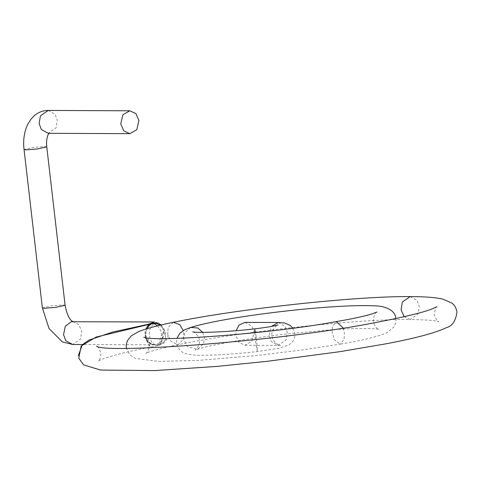 <?xml version="1.0" encoding="UTF-8"?>
<svg xmlns="http://www.w3.org/2000/svg" width="481" height="481" viewBox="0 0 481 481"><rect width="100%" height="100%" fill="white"/><g stroke="black" fill="none" stroke-linecap="round" stroke-linejoin="round"><path stroke-width="0.36" stroke-dasharray="2.4 1.8" d="M245.009 322.372L251.822 326.184L254.058 332.155L251.888 341.306L244.907 345.244L238.919 342.436L235.858 335.455L236.123 330.663M147.228 328.619L145.376 335.059C146.296 340.41 147.956 344.168 150.355 346.338C150.818 344.137 149.158 340.38 145.376 335.059L146.26 328.914M161.099 324.982C163.744 328.162 165.23 331.132 165.56 333.892C164.821 331.235 162.927 328.361 159.878 325.27M157.473 325.847C163.113 332.473 164.46 341.516 157.648 345.695C152.471 344.336 149.765 340.758 149.525 334.968C148.725 329.99 150.685 325.95 155.399 322.853M148.99 324.062C145.683 328.072 144.408 331.74 145.172 335.059C145.214 339.808 148.226 343.067 154.221 344.841L158.285 343.687L161.351 340.68L162.987 337.019L163.366 331.758C163.33 327.014 160.311 323.749 154.317 321.975M145.376 335.059C144.877 350.282 173.292 346.651 163.57 331.758C173.292 346.651 144.877 350.282 145.376 335.059C145.953 339.021 148.004 341.955 151.527 343.861L154.425 344.847M410.221 296.615L417.033 300.427L419.264 306.397L417.953 314.111L410.119 319.486C427.375 319.841 436.916 320.58 438.75 321.693C437.878 322.294 436.375 319.937 434.229 314.628C435.107 308.97 436.033 306.337 437.019 306.722M404.136 316.69L410.119 319.486C359.079 318.783 239.177 331.776 177.964 344.709L183.087 339.664L183.736 333.291L183.183 330.573M173.382 322.3L168.266 327.339L167.616 333.718L170.316 340.897L177.964 344.709C158.568 348.953 147.823 351.894 145.731 353.535C147.823 352.17 148.942 349.278 149.092 344.865C147.938 340.596 146.188 338.041 143.843 337.193M395.857 318.494L395.881 318.669C396.338 321.194 395.592 324.068 393.644 327.284L387.061 332.599C378.547 336.502 362.933 340.35 340.229 344.137L334.421 339.905L332.221 332.708L332.545 326.322L336.369 321.597M343.181 328.012L344.384 333.02L344.053 339.406L340.229 344.137L302.212 349.964L257.666 355.393L198.9 360.347L158.724 361.417L135.251 358.381L129.527 354.461L126.503 348.328M190.644 327.441L184.596 332.984L183.7 339.123L187.217 346.47L197.529 349.248L203.577 343.699L204.473 337.56L202.669 332.389M254.762 332.702L255.537 341.269L257.353 351.563L256.662 339.117L254.846 328.83M278.277 322.517L285.089 326.328L287.325 332.299L286.009 340.013L278.18 345.388L271.368 341.576L269.132 335.6L271.278 326.485M48.268 110.438L55.081 114.25L57.317 120.226L56 127.94L48.166 133.309L48.936 133.309M46.765 146.873L44.505 146.537L33.61 147.396L24.05 149.501M42.376 307.912L51.942 305.808L62.837 304.948L65.097 305.285M72.932 321.621L78.758 324.495L81.746 331.403L80.435 339.117L72.601 344.486M163.366 331.758C163.612 337.175 162.53 341.221 160.125 343.897C158.983 341.865 160.059 337.818 163.366 331.758M157.648 345.695C142.767 348.484 130.279 351.166 120.172 353.745C106.722 357.431 99.411 359.878 98.244 361.087C99.23 361.471 100.156 358.832 101.028 353.18C98.888 347.877 97.384 345.52 96.507 346.122M192.755 331.824C193.2 331.072 200.036 336.808 199.296 340.386C200.836 343.705 195.478 350.859 194.883 350.222L197.529 349.248C211.694 344.661 249.284 338.149 287.055 333.91L329.936 329.894C352.729 327.988 376.497 328.289 379.022 329.419C377.032 329.389 375.078 326.683 373.16 321.296C373.863 315.512 375.144 312.428 377.014 312.055M292.797 328.156L294.763 333.405C295.208 336.207 294.36 339.111 292.22 342.123L289.321 344.733L278.409 348.394L257.353 351.563C235.431 353.956 217.268 355.188 202.868 355.261C194.102 355.447 187.728 354.623 183.748 352.789C180.333 351.545 177.946 348.286 176.581 343.019L176.936 338.432M244.907 345.238L280.363 345.472C281.752 346.591 272.643 343.326 272.048 336.033C270.448 330.928 277.549 324.044 277.994 324.952M154.221 344.841L82.498 344.528M154.846 346.224C158.279 345.574 160.684 344.823 162.067 343.975C163.456 343.572 168.572 339.652 168.091 332.431"/><path stroke-width="0.72" d="M271.278 326.485L278.277 322.517L245.009 322.372L239.033 325.078L236.123 330.663M138.931 120.581L135.876 113.594L129.888 110.792L122.908 114.731L120.737 123.882L123.791 130.868L129.786 133.67L136.766 129.732L138.931 120.581M159.878 325.27L156.734 323.491L153.331 323.238C150.493 324.044 148.461 325.835 147.228 328.619M146.26 328.914C147.156 326.136 148.894 324.362 151.479 323.587L154.617 323.923L157.473 325.847M155.399 322.853L158.393 323.166L161.099 324.982M82.498 344.528L72.601 344.486L65.789 340.674L63.552 334.704L65.29 326.22L71.338 321.735L154.317 321.975L148.99 324.062M404.136 316.69L401.07 309.698L402.387 301.984L410.221 296.615C424.573 296.615 435.437 297.438 442.803 299.086L451.942 303.138C454.545 305.038 456.21 308.002 456.95 312.043C455.778 320.941 452.218 326.172 446.272 327.729C435.221 332.996 414.694 338.438 384.686 344.053L339.7 351.695L266.967 361.345L216.546 366.438L154.852 370.562L100.589 370.069L83.568 364.869L78.812 358.165L81.163 346.037L96.08 337.079L155.453 322.841M126.503 348.328L126.377 347.492C125.974 345.653 126.437 343.206 127.766 340.145L131.427 335.708L138.576 331.637C146.086 328.583 157.69 325.469 173.382 322.3L179.804 324.651L183.183 330.573M143.843 337.193C149.471 342.075 266.173 334.644 336.369 321.597L343.181 328.012M176.936 338.432L179.726 333.381L184.638 329.774L190.644 327.441L197.811 327.988L202.669 332.389M192.755 331.824C194.913 333.008 225.547 332.365 254.846 328.83L254.762 332.702M129.786 133.664L48.166 133.309L41.354 129.497L39.117 123.527L40.434 115.807L48.268 110.438L129.888 110.798M73.016 321.651C73.749 321.314 68.416 322.366 65.097 305.285L55.537 307.389L44.637 308.249L42.376 307.912L24.05 149.501L26.311 149.838L37.205 148.984L46.765 146.873C46.254 141.877 46.735 137.752 48.208 134.488L49.206 133.027M153.331 323.238L156.529 322.643M151.479 323.587L112.825 332.022L88.877 340.139L82.287 344.751L78.313 355.808M96.507 346.122C103.836 354.07 286.201 341.083 380.411 321.585C404.076 317.039 420.911 312.981 430.922 309.397L437.019 306.722M173.382 322.3C236.532 309.03 356.8 295.959 410.221 296.615M190.644 327.441C214.791 320.087 263.005 313.017 307.329 308.814C336.099 306.156 358.086 305.158 373.292 305.82C385.72 305.663 395.49 310.485 395.881 318.669M336.369 321.597C352.555 318.795 364.43 316.233 371.999 313.913L377.014 312.055M277.994 324.952C274.074 326.16 266.36 327.453 254.846 328.83M278.277 322.517L284.734 323.028L290.217 325.439L292.797 328.156M24.05 149.501C22.956 140.572 24.14 132.257 27.609 124.555L31.133 118.963L34.692 115.356C38.708 112.103 43.236 110.462 48.268 110.438M65.097 305.285L46.765 146.873M72.601 344.486L62.386 341.919L49.068 328.559L42.376 307.912"/></g></svg>
